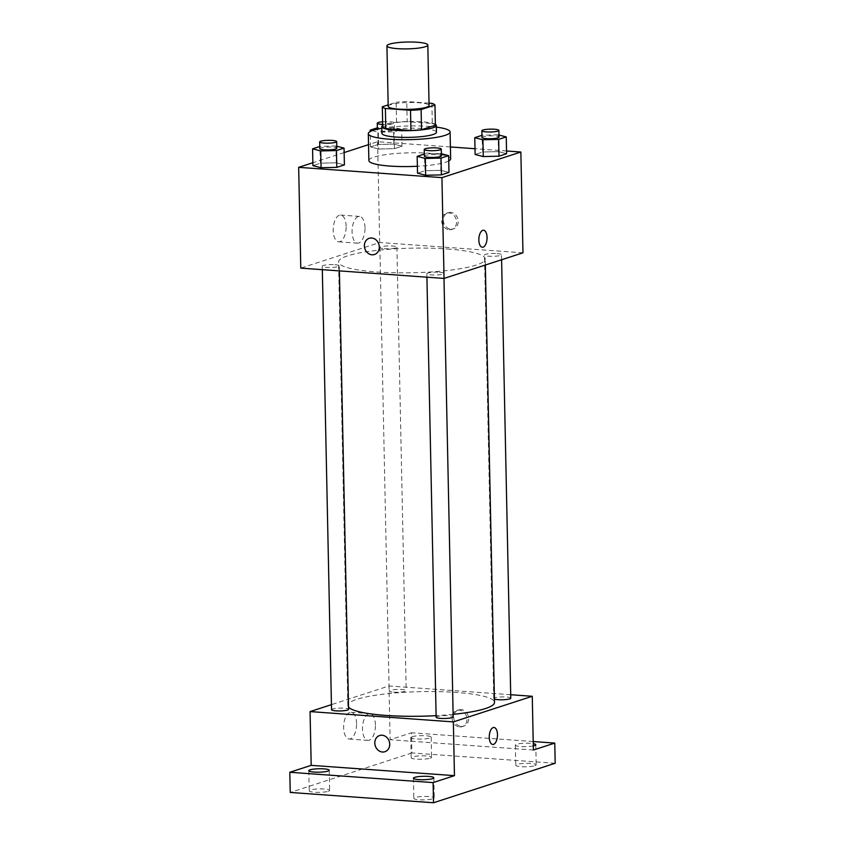 <?xml version="1.0" encoding="UTF-8"?>
<svg xmlns="http://www.w3.org/2000/svg" width="845" height="845" viewBox="0 0 845 845"><rect width="100%" height="100%" fill="white"/><g stroke="black" fill="none" stroke-linecap="round" stroke-linejoin="round"><path stroke-width="0.63" stroke-dasharray="4.22 3.17" d="M388.193 106.354A20.449 3.422 178.8 0 1 418.497 102.72A20.449 3.422 178.8 0 1 429.08 105.498M382.732 126.93L396.58 122.44L396.157 102.287L388.161 104.875M429.038 103.153L406.762 101.548A26.396 4.426 178.8 0 0 396.157 102.287M431.89 103.365L432.313 123.518L407.184 121.712L406.762 101.548M432.313 123.518A26.396 4.426 178.8 0 1 435.386 125.229M396.58 122.44A26.396 4.426 178.8 0 1 407.184 121.712M435.365 124.342A27.272 4.563 -1.2 0 0 408.959 121.511A27.272 4.563 -1.2 0 0 382.7 125.451M381.94 133.373A27.272 4.563 178.8 0 1 422.352 128.535A27.272 4.563 178.8 0 1 436.464 132.232M381.834 128.271A40.898 6.855 178.8 0 1 428.933 126.401A40.898 6.855 178.8 0 1 436.358 127.12M368.874 160.539A40.898 6.855 178.8 0 1 429.492 153.272A40.898 6.855 178.8 0 1 450.66 158.818M448.748 160.951A40.898 6.855 178.8 0 1 417.367 166.254M441.375 153.758L440.498 153.526L440.847 170.331L448.991 172.422L440.847 170.331L425.109 170.701L417.514 173.162L425.109 170.701L424.338 154.043M336.785 146.227L335.898 146.005L336.257 162.8L344.401 164.891L336.257 162.8L320.519 163.18L312.925 165.641L320.519 163.18L319.748 146.512M506.546 150.991L475.006 148.72M450.406 146.956L377.588 141.717L368.536 144.653M344.137 152.575L312.861 162.726M498.994 135.052L498.106 134.83L498.455 151.625L506.599 153.716L498.455 151.625L482.717 151.994L475.122 154.466L482.717 151.994L481.946 135.337M378.676 149.026L394.414 148.657L402.009 146.196L393.865 144.104L378.127 144.474L370.532 146.935L378.676 149.026L394.414 148.657L402.009 146.196L393.865 144.104L378.127 144.474L370.532 146.935L378.676 149.026L378.328 132.232L394.066 131.862L401.66 129.391L393.516 127.299L377.356 127.817M447.258 248.979A73.346 12.284 178.8 0 1 485.21 258.929A73.346 12.284 178.8 0 1 412.128 272.755A73.346 12.284 178.8 0 1 338.539 262.003A73.346 12.284 178.8 0 1 447.258 248.979M522.971 252.813L379.701 242.504L300.778 268.118M334.884 264.717A8.524 1.426 178.8 0 1 339.289 265.879A8.524 1.426 178.8 0 1 330.796 267.485A8.524 1.426 178.8 0 1 322.251 266.238A8.524 1.426 178.8 0 1 334.884 264.717M439.474 272.248A8.524 1.426 178.8 0 1 443.878 273.4A8.524 1.426 178.8 0 1 435.397 275.005A8.524 1.426 178.8 0 1 426.841 273.759A8.524 1.426 178.8 0 1 439.474 272.248M497.082 253.542A8.524 1.426 178.8 0 1 501.497 254.704A8.524 1.426 178.8 0 1 493.005 256.31A8.524 1.426 178.8 0 1 484.46 255.053A8.524 1.426 178.8 0 1 497.082 253.542M384.274 248.683A8.524 1.426 -1.2 0 0 396.907 247.173A8.524 1.426 -1.2 0 0 388.351 245.927A8.524 1.426 -1.2 0 0 379.87 247.532A8.524 1.426 -1.2 0 0 384.274 248.683M379.701 242.504L377.588 141.717M346.144 226.333A13.404 6.422 94.1 0 0 340.63 215.063A13.404 6.422 94.1 0 0 333.268 227.97A13.404 6.422 94.1 0 0 338.708 241.807A13.404 6.422 94.1 0 0 346.144 226.333M450.945 229.175A8.524 7.341 -108 0 0 453.406 228.889A8.524 7.341 -108 0 0 457.758 218.517A8.524 7.341 -108 0 0 448.135 212.676A8.524 7.341 -108 0 0 443.445 221.654A8.524 7.341 -108 0 0 450.945 229.175M449.286 229.713A8.524 7.341 -108 0 0 451.748 229.428A8.524 7.341 -108 0 0 456.099 219.056A8.524 7.341 -108 0 0 446.487 213.215A8.524 7.341 -108 0 0 441.787 222.193A8.524 7.341 -108 0 0 449.286 229.713M369.223 238.29L369.223 238.29A8.524 7.341 72 0 1 371.673 238.005A8.524 7.341 72 0 1 379.183 245.525A8.524 7.341 72 0 1 374.483 254.503L374.483 254.503M365.008 227.696A13.404 6.422 94.1 0 0 359.495 216.426A13.404 6.422 94.1 0 0 352.133 229.333A13.404 6.422 94.1 0 0 357.572 243.159A13.404 6.422 94.1 0 0 365.008 227.696M482.337 247.247L482.337 247.247A8.524 4.077 -85.9 0 1 478.872 238.448A8.524 4.077 -85.9 0 1 483.551 230.241A8.524 4.077 -85.9 0 1 483.562 230.241L483.562 230.241M348.531 707.117A73.346 12.284 178.8 0 1 347.823 705.469A73.346 12.284 178.8 0 1 456.543 692.446A73.346 12.284 178.8 0 1 494.494 702.396M453.121 714.352A73.346 12.284 178.8 0 1 436.104 715.662M393.559 692.15A8.524 1.426 -1.2 0 0 406.191 690.64A8.524 1.426 -1.2 0 0 397.646 689.393A8.524 1.426 -1.2 0 0 389.154 690.999A8.524 1.426 -1.2 0 0 393.559 692.15M436.136 717.225A8.524 1.426 178.8 0 1 448.758 715.715A8.524 1.426 178.8 0 1 453.173 716.866M494.431 699.068A8.524 1.426 178.8 0 1 493.744 698.53A8.524 1.426 178.8 0 1 506.377 697.009A8.524 1.426 178.8 0 1 510.781 698.171M331.546 709.705A8.524 1.426 178.8 0 1 344.168 708.184A8.524 1.426 178.8 0 1 348.584 709.346M510.707 694.727L388.985 685.971L331.441 704.656M555.186 763.257L411.906 752.948L411.483 732.784L390.115 739.724L388.985 685.971M411.906 752.948L290.236 792.441M356.558 723.563A13.404 6.422 94.1 0 0 351.055 712.282A13.404 6.422 94.1 0 0 343.693 725.2A13.404 6.422 94.1 0 0 349.122 739.026A13.404 6.422 94.1 0 0 356.558 723.563M533.385 750.033L390.115 739.724M461.359 726.404A8.524 7.341 -108 0 0 463.82 726.109A8.524 7.341 -108 0 0 468.172 715.736A8.524 7.341 -108 0 0 458.56 709.895A8.524 7.341 -108 0 0 453.86 718.884A8.524 7.341 -108 0 0 461.359 726.404M459.701 726.943A8.524 7.341 -108 0 0 462.162 726.647A8.524 7.341 -108 0 0 466.514 716.275A8.524 7.341 -108 0 0 456.902 710.434A8.524 7.341 -108 0 0 452.202 719.422A8.524 7.341 -108 0 0 459.701 726.943M379.637 735.52L379.637 735.52A8.524 7.341 72 0 1 382.088 735.224A8.524 7.341 72 0 1 389.598 742.744A8.524 7.341 72 0 1 384.897 751.723L384.897 751.723M375.423 724.915A13.404 6.422 94.1 0 0 369.92 713.645A13.404 6.422 94.1 0 0 362.558 726.552A13.404 6.422 94.1 0 0 367.987 740.389A13.404 6.422 94.1 0 0 375.423 724.915M492.751 744.466L492.751 744.466A8.524 4.077 -85.9 0 1 489.287 735.678A8.524 4.077 -85.9 0 1 493.966 727.471A8.524 4.077 -85.9 0 1 493.976 727.471L493.976 727.471M533.301 745.871A10.224 1.711 178.8 0 1 522.009 746.589A10.224 1.711 178.8 0 1 515.334 745.121A10.224 1.711 178.8 0 1 516.601 744.265A10.224 1.711 178.8 0 1 533.248 743.621M412.011 736.734A10.224 1.711 178.8 0 1 423.493 735.668A10.224 1.711 178.8 0 1 431.182 737.167A10.224 1.711 178.8 0 1 421 739.09A10.224 1.711 178.8 0 1 410.744 737.59A10.224 1.711 178.8 0 1 412.011 736.734M533.206 741.54L411.483 732.784M328.399 791.269A10.224 1.711 -1.2 0 0 329.666 790.413A10.224 1.711 -1.2 0 0 321.977 788.913A10.224 1.711 -1.2 0 0 310.495 789.98A10.224 1.711 -1.2 0 0 309.217 790.846A10.224 1.711 -1.2 0 0 316.917 792.346A10.224 1.711 -1.2 0 0 328.399 791.269M430.337 758.187A10.224 1.711 -1.2 0 0 431.605 757.321A10.224 1.711 -1.2 0 0 423.915 755.821A10.224 1.711 -1.2 0 0 412.434 756.898A10.224 1.711 -1.2 0 0 411.166 757.754A10.224 1.711 -1.2 0 0 418.856 759.254A10.224 1.711 -1.2 0 0 430.337 758.187M534.927 765.707A10.224 1.711 -1.2 0 0 536.205 764.852A10.224 1.711 -1.2 0 0 528.505 763.352A10.224 1.711 -1.2 0 0 517.024 764.419A10.224 1.711 -1.2 0 0 515.756 765.274A10.224 1.711 -1.2 0 0 523.446 766.774A10.224 1.711 -1.2 0 0 534.927 765.707M432.989 798.8A10.224 1.711 -1.2 0 0 434.256 797.944A10.224 1.711 -1.2 0 0 426.567 796.444A10.224 1.711 -1.2 0 0 415.085 797.511A10.224 1.711 -1.2 0 0 413.818 798.367A10.224 1.711 -1.2 0 0 421.507 799.866A10.224 1.711 -1.2 0 0 432.989 798.8M372.17 130.648L378.328 132.232M390.031 128.429A8.524 1.426 178.8 0 1 394.446 129.591A8.524 1.426 178.8 0 1 385.954 131.197A8.524 1.426 178.8 0 1 377.398 129.94A8.524 1.426 178.8 0 1 390.031 128.429M394.414 148.657L394.066 131.862M402.009 146.196L401.66 129.391M393.865 144.104L393.516 127.299M378.127 144.474L377.778 127.679M370.532 146.935L370.216 131.524M382.627 121.786A8.524 1.426 178.8 0 1 389.894 121.712A8.524 1.426 178.8 0 1 394.298 122.874A8.524 1.426 178.8 0 1 382.679 124.437M335.898 146.005L320.171 146.375M319.79 148.646A8.524 1.426 178.8 0 1 332.423 147.136A8.524 1.426 178.8 0 1 336.828 148.287M336.257 162.8L320.519 163.18M498.106 134.83L482.368 135.2M481.988 137.471A8.524 1.426 178.8 0 1 494.621 135.96A8.524 1.426 178.8 0 1 499.036 137.112M498.455 151.625L482.717 151.994M440.498 153.526L424.76 153.906M424.38 156.177A8.524 1.426 178.8 0 1 437.013 154.656A8.524 1.426 178.8 0 1 441.417 155.818M440.847 170.331L425.109 170.701M451.748 229.428L453.406 228.889M446.487 213.215L448.135 212.676M359.495 216.426L340.63 215.063M357.572 243.159L338.708 241.807M485.336 265.034L485.21 258.929M347.823 705.469L338.539 262.003M379.87 247.532L389.154 690.999M396.907 247.173L406.191 690.64M443.984 278.428L443.878 273.4M426.915 277.202L426.841 273.759M501.603 259.753L501.497 254.704M493.744 698.53L484.46 255.053M339.394 270.896L339.289 265.879M322.325 269.671L322.251 266.238M462.162 726.647L463.82 726.109M456.902 710.434L458.56 709.895M369.92 713.645L351.055 712.282M367.987 740.389L349.122 739.026M413.395 778.213L413.818 798.367M433.834 777.78L434.256 797.944M515.334 745.121L515.756 765.274M535.783 744.688L536.205 764.852M410.744 737.59L411.166 757.754M431.182 737.167L431.605 757.321M308.795 770.682L309.217 790.846M329.244 770.26L329.666 790.413M394.446 129.591L394.298 122.874M377.398 129.94L377.388 129.148"/><path stroke-width="1.27" d="M417.24 42.25A20.449 3.422 178.8 0 1 427.813 45.028A20.449 3.422 178.8 0 1 407.438 48.873A20.449 3.422 178.8 0 1 386.925 45.883A20.449 3.422 178.8 0 1 417.24 42.25M427.813 45.028L429.08 105.498A20.449 3.422 178.8 0 1 408.705 109.354A20.449 3.422 178.8 0 1 388.193 106.354L386.925 45.883M388.161 104.875L382.31 106.776A26.396 4.426 178.8 0 0 385.383 108.487L410.512 110.294A26.396 4.426 178.8 0 0 421.116 109.565L434.964 105.076A26.396 4.426 178.8 0 0 431.89 103.365L429.038 103.153M421.116 109.565L421.539 129.729L435.386 125.229L434.964 105.076M421.539 129.729A26.396 4.426 178.8 0 1 410.934 130.457L410.512 110.294M382.31 106.776L382.732 126.93A26.396 4.426 178.8 0 0 385.806 128.651L410.934 130.457M382.7 125.451A27.272 4.563 -1.2 0 0 381.792 126.655A27.272 4.563 -1.2 0 0 402.315 130.648A27.272 4.563 -1.2 0 0 432.936 127.806A27.272 4.563 -1.2 0 0 436.316 125.514A27.272 4.563 -1.2 0 0 435.365 124.342M436.316 125.514L436.464 132.232A27.272 4.563 178.8 0 1 433.084 134.524A27.272 4.563 178.8 0 1 402.452 137.365A27.272 4.563 178.8 0 1 381.94 133.373L381.792 126.655M385.806 128.651L385.383 108.487M436.358 127.12A40.898 6.855 178.8 0 1 450.089 131.947A40.898 6.855 178.8 0 1 409.339 139.657A40.898 6.855 178.8 0 1 368.304 133.658A40.898 6.855 178.8 0 1 381.834 128.271M450.089 131.947L450.66 158.818A40.898 6.855 178.8 0 1 448.748 160.951M417.367 166.254A40.898 6.855 178.8 0 1 368.874 160.539L368.304 133.658M424.338 154.043L417.166 156.367L417.514 173.162L425.658 175.264L441.396 174.883L448.991 172.422L448.632 155.617L441.375 153.758M319.748 146.512L312.576 148.847L312.925 165.641L321.068 167.732L336.806 167.363L344.401 164.891L344.042 148.097L336.785 146.227M312.861 162.726L298.665 167.331L441.935 177.64L520.858 152.026L506.546 150.991M475.006 148.72L450.406 146.956M368.536 144.653L344.137 152.575M481.946 135.337L474.774 137.672L475.122 154.466L483.266 156.557L499.004 156.188L506.599 153.716L506.25 136.922L498.994 135.052M298.665 167.331L300.778 268.118L444.047 278.428L522.971 252.813L520.858 152.026M444.047 278.428L441.935 177.64M483.562 230.241A8.524 4.077 -85.9 0 1 487.058 237.413A8.524 4.077 -85.9 0 1 482.337 247.247A8.524 4.077 -85.9 0 1 478.883 238.448A8.524 4.077 -85.9 0 1 483.562 230.241A8.524 4.077 -85.9 0 1 487.058 237.413A8.524 4.077 -85.9 0 1 482.337 247.247M371.673 238.005A8.524 7.341 72 0 1 379.173 245.525A8.524 7.341 72 0 1 374.483 254.503A8.524 7.341 72 0 1 364.86 248.662A8.524 7.341 72 0 1 369.223 238.29A8.524 7.341 72 0 1 371.673 238.005M374.483 254.503A8.524 7.341 72 0 1 364.871 248.662A8.524 7.341 72 0 1 369.223 238.29M485.336 265.034L494.494 702.396A73.346 12.284 178.8 0 1 453.121 714.352M436.104 715.662A73.346 12.284 178.8 0 1 348.531 707.117M443.984 278.428L453.173 716.866A8.524 1.426 178.8 0 1 444.681 718.472A8.524 1.426 178.8 0 1 436.136 717.225L426.915 277.202M501.603 259.753L510.781 698.171A8.524 1.426 178.8 0 1 503.99 699.713A8.524 1.426 178.8 0 1 494.431 699.068M339.394 270.896L348.584 709.346A8.524 1.426 178.8 0 1 340.091 710.951A8.524 1.426 178.8 0 1 331.546 709.705L322.325 269.671M331.441 704.656L310.062 711.585L453.342 721.905L532.265 696.28L510.707 694.727M310.062 711.585L311.192 765.348L289.814 772.277L290.236 792.441L433.517 802.75L433.094 782.597L454.462 775.657L453.342 721.905M433.517 802.75L555.186 763.257L554.764 743.093L533.206 741.54M532.265 696.28L533.385 750.033L554.764 743.093M493.976 727.471A8.524 4.077 -85.9 0 1 497.473 734.632A8.524 4.077 -85.9 0 1 492.751 744.466A8.524 4.077 -85.9 0 1 489.297 735.678A8.524 4.077 -85.9 0 1 493.976 727.471A8.524 4.077 -85.9 0 1 497.473 734.632A8.524 4.077 -85.9 0 1 492.751 744.466M311.192 765.348L454.462 775.657M382.088 735.224A8.524 7.341 72 0 1 389.587 742.744A8.524 7.341 72 0 1 384.897 751.723A8.524 7.341 72 0 1 375.275 745.892A8.524 7.341 72 0 1 379.637 735.52A8.524 7.341 72 0 1 382.088 735.224M384.897 751.723A8.524 7.341 72 0 1 375.286 745.892A8.524 7.341 72 0 1 379.637 735.52M414.663 777.358A10.224 1.711 178.8 0 1 426.144 776.291A10.224 1.711 178.8 0 1 433.834 777.78A10.224 1.711 178.8 0 1 423.651 779.713A10.224 1.711 178.8 0 1 413.395 778.213A10.224 1.711 178.8 0 1 414.663 777.358M310.073 769.827A10.224 1.711 178.8 0 1 321.554 768.76A10.224 1.711 178.8 0 1 329.244 770.26A10.224 1.711 178.8 0 1 319.061 772.182A10.224 1.711 178.8 0 1 308.795 770.682A10.224 1.711 178.8 0 1 310.073 769.827M289.814 772.277L433.094 782.597M533.248 743.621A10.224 1.711 178.8 0 1 535.783 744.688A10.224 1.711 178.8 0 1 533.301 745.871M377.356 127.817L370.184 130.141L372.17 130.648M370.216 131.524L370.184 130.141M382.679 124.437A8.524 1.426 178.8 0 1 377.261 123.222A8.524 1.426 178.8 0 1 382.627 121.786M312.576 148.847L320.709 150.938L336.447 150.558L344.042 148.097M336.69 141.569L336.828 148.287A8.524 1.426 178.8 0 1 328.335 149.892A8.524 1.426 178.8 0 1 319.79 148.646L319.653 141.928A8.524 1.426 178.8 0 1 332.275 140.418A8.524 1.426 178.8 0 1 336.69 141.569A8.524 1.426 178.8 0 1 328.198 143.175A8.524 1.426 178.8 0 1 319.653 141.928M312.925 165.641L321.068 167.732L320.709 150.938M321.068 167.732L336.806 167.363L336.447 150.558M336.806 167.363L344.401 164.891M474.774 137.672L482.917 139.763L498.656 139.383L506.25 136.922M498.888 130.394L499.036 137.112A8.524 1.426 178.8 0 1 490.544 138.717A8.524 1.426 178.8 0 1 481.988 137.471L481.851 130.753A8.524 1.426 178.8 0 1 494.483 129.243A8.524 1.426 178.8 0 1 498.888 130.394A8.524 1.426 178.8 0 1 490.406 132A8.524 1.426 178.8 0 1 481.851 130.753M475.122 154.466L483.266 156.557L482.917 139.763M483.266 156.557L499.004 156.188L498.656 139.383M499.004 156.188L506.599 153.716M417.166 156.367L425.31 158.459L441.037 158.089L448.632 155.617M441.28 149.1L441.417 155.818A8.524 1.426 178.8 0 1 432.925 157.423A8.524 1.426 178.8 0 1 424.38 156.177L424.243 149.459A8.524 1.426 178.8 0 1 436.865 147.938A8.524 1.426 178.8 0 1 441.28 149.1A8.524 1.426 178.8 0 1 432.788 150.706A8.524 1.426 178.8 0 1 424.243 149.459M417.514 173.162L425.658 175.264L425.31 158.459M425.658 175.264L441.396 174.883L441.037 158.089M441.396 174.883L448.991 172.422M377.388 129.148L377.261 123.222"/></g></svg>
